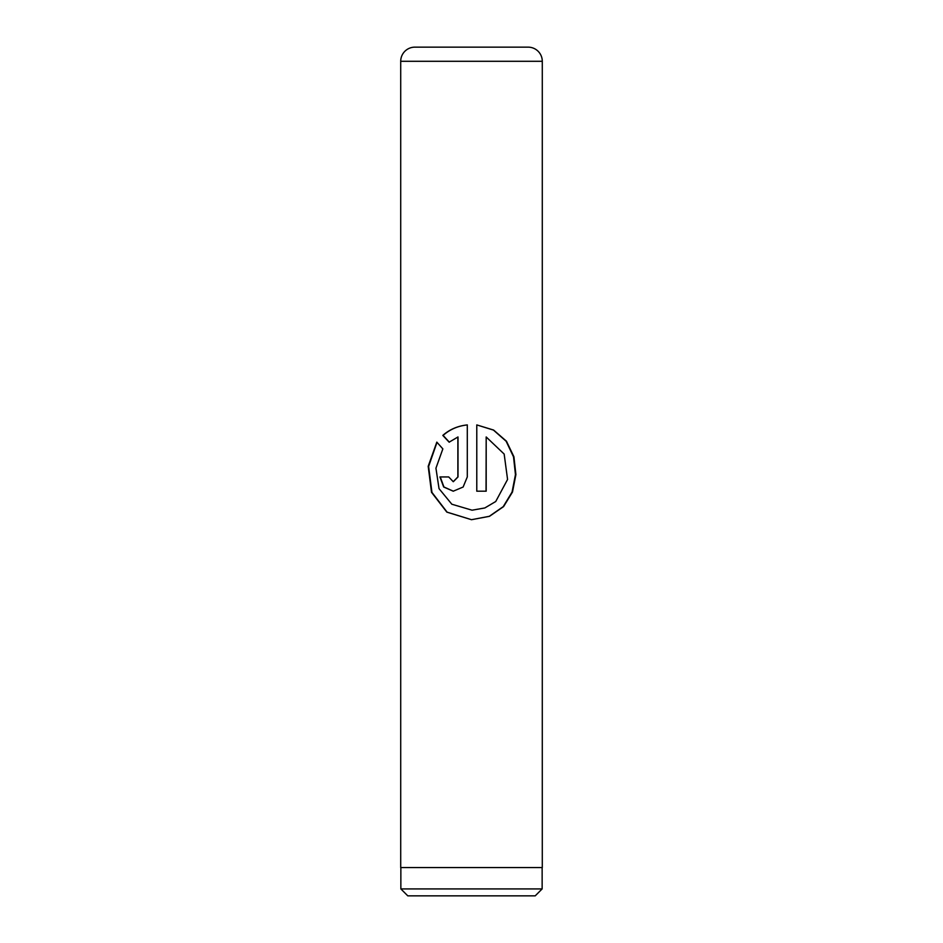 <?xml version="1.0" encoding="UTF-8"?>
<svg xmlns="http://www.w3.org/2000/svg" width="943" height="943" viewBox="0 0 943 943"><rect width="100%" height="100%" fill="white"/><g stroke="black" fill="none" stroke-linecap="round" stroke-linejoin="round"><path stroke-width="1.41" d="M535.211 895.85L407.789 895.85L400.858 888.919L542.142 888.919L535.211 895.85M400.858 867.56L400.858 888.919M542.142 867.56L542.142 888.919M414.861 47.15L528.139 47.15A14.145 14.145 0 0 1 542.284 61.295L400.716 61.295A14.145 14.145 0 0 1 414.861 47.15M476.781 424.916L476.781 491.197L486.187 491.197L486.187 436.963L504.163 454.066L507.57 479.445L495.735 501.511L484.82 507.959L472.066 510.198L451.838 504.222L439.037 488.651L435.937 468.188L442.856 448.892L436.821 442.126L428.193 466.314L431.505 492.293L446.829 512.12L471.5 519.699L489.476 516.316L503.574 506.615L512.497 492.01L515.904 474.577L513.923 456.789L506.462 441.218L493.613 430.055L476.781 424.916M457.874 436.963L457.874 476.946L453.241 481.696L448.703 476.946L439.933 476.946L443.681 487.012L453.229 491.197L463.131 487.024L467.292 476.946L467.292 424.916C457.779 425.93 449.622 429.43 442.821 435.407L449.127 442.173L458.003 436.963L458.003 476.946L453.335 481.696M542.284 61.295L542.284 867.56L400.716 867.56L400.716 61.295M521.974 47.15L421.026 47.15M453.324 491.197L443.929 486.977L440.251 476.946L448.703 476.946M467.327 424.916C457.921 425.93 449.846 429.43 443.104 435.407L442.821 435.407M443.104 435.407L449.351 442.173M437.01 442.35L428.605 466.479L431.941 492.399L447.112 512.155L471.5 519.699L489.287 516.316L503.244 506.627L512.073 492.034L515.456 474.6L513.511 456.836L506.143 441.265L493.46 430.091L476.84 424.928M476.781 491.197L486.034 491.197L486.187 436.963"/></g></svg>

